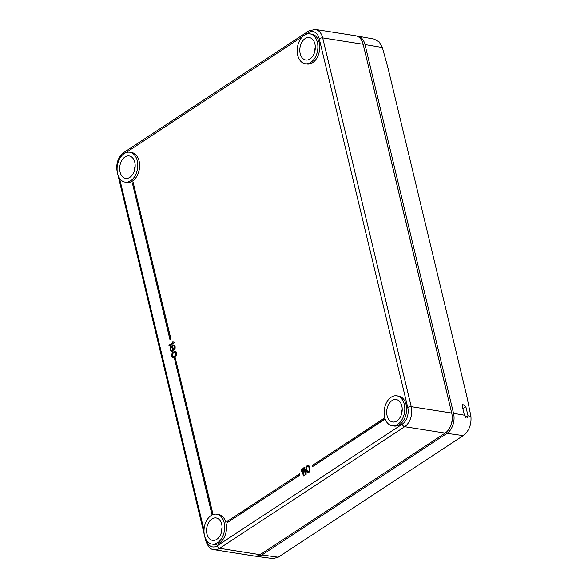 <?xml version="1.0" encoding="UTF-8"?>
<svg xmlns="http://www.w3.org/2000/svg" width="588" height="588" viewBox="0 0 588 588"><rect width="100%" height="100%" fill="white"/><g stroke="black" fill="none" stroke-linecap="round" stroke-linejoin="round"><path stroke-width="0.88" d="M310.802 62.35A15.134 10.202 -81 0 0 317.88 46.246A15.134 10.202 -81 0 0 309.898 33.832A15.134 10.202 -81 0 0 304.283 35.199A15.134 10.202 -81 0 0 297.197 51.303A15.134 10.202 -81 0 0 305.187 63.724A15.134 10.202 -81 0 0 310.802 62.35M300.174 53.618A11.348 7.651 -81 0 0 305.775 59.991A11.348 7.651 -81 0 0 313.272 55.294A11.348 7.651 -81 0 0 314.911 43.931A11.348 7.651 -81 0 0 309.31 37.566A11.348 7.651 -81 0 0 301.806 42.262A11.348 7.651 -81 0 0 300.174 53.618M397.709 424.36A15.134 10.202 -81 0 0 404.794 408.248A15.134 10.202 -81 0 0 396.804 395.834A15.134 10.202 -81 0 0 391.189 397.209A15.134 10.202 -81 0 0 384.111 413.313A15.134 10.202 -81 0 0 392.093 425.727A15.134 10.202 -81 0 0 397.709 424.36M387.08 415.62A11.348 7.651 -81 0 0 392.681 421.993A11.348 7.651 -81 0 0 400.185 417.296A11.348 7.651 -81 0 0 401.817 405.94A11.348 7.651 -81 0 0 396.216 399.568A11.348 7.651 -81 0 0 388.719 404.265A11.348 7.651 -81 0 0 387.08 415.62M217.589 542.731A15.134 10.202 -81 0 0 224.675 526.627A15.134 10.202 -81 0 0 216.685 514.206A15.134 10.202 -81 0 0 211.07 515.58A15.134 10.202 -81 0 0 203.992 531.684A15.134 10.202 -81 0 0 211.981 544.106A15.134 10.202 -81 0 0 217.589 542.731M206.961 534A11.348 7.651 -81 0 0 212.569 540.365A11.348 7.651 -81 0 0 220.066 535.675A11.348 7.651 -81 0 0 221.698 524.312A11.348 7.651 -81 0 0 216.097 517.947A11.348 7.651 -81 0 0 208.6 522.636A11.348 7.651 -81 0 0 206.961 534M130.683 180.729A15.134 10.202 -81 0 0 137.761 164.625A15.134 10.202 -81 0 0 129.779 152.204A15.134 10.202 -81 0 0 124.164 153.578A15.134 10.202 -81 0 0 117.086 169.682A15.134 10.202 -81 0 0 125.068 182.104A15.134 10.202 -81 0 0 130.683 180.729M120.055 171.997A11.348 7.651 -81 0 0 125.656 178.362A11.348 7.651 -81 0 0 133.153 173.666A11.348 7.651 -81 0 0 134.792 162.31A11.348 7.651 -81 0 0 129.191 155.938A11.348 7.651 -81 0 0 121.687 160.634A11.348 7.651 -81 0 0 120.055 171.997M309.898 33.832L311.736 34.119A15.134 10.202 99 0 1 319.718 46.54A15.134 10.202 99 0 1 312.64 62.644A15.134 10.202 99 0 1 307.024 64.018L305.187 63.724M396.804 395.834L398.642 396.121A15.134 10.202 99 0 1 406.631 408.542A15.134 10.202 99 0 1 399.546 424.646A15.134 10.202 99 0 1 393.938 426.021L392.093 425.727M216.685 514.206L218.523 514.5A15.134 10.202 99 0 1 226.512 526.914A15.134 10.202 99 0 1 219.434 543.018A15.134 10.202 99 0 1 213.819 544.392L211.981 544.106M129.779 152.204L131.616 152.49A15.134 10.202 99 0 1 139.606 164.912A15.134 10.202 99 0 1 132.52 181.016A15.134 10.202 99 0 1 126.905 182.39L125.068 182.104M211.886 514.302L212.885 513.794L175.114 357.195L174.298 357.732L211.886 514.302L212.702 513.765L175.114 357.195M169.954 339.636L170.954 339.122L133.182 182.53L132.366 183.066L169.954 339.636L170.77 339.1L133.182 182.53M227.262 522.666L299.983 475.023L299.527 473.862L226.99 521.534L227.262 522.666L299.799 474.994L299.527 473.862M384.78 417.833L312.294 465.468L312.566 466.6L385.162 419.038M169.123 346.067L174.224 342.87L174.019 342.025L172.901 341.628L172.064 342.172L172.997 342.539L168.925 345.222L169.123 346.067L174.041 342.841L173.835 341.995L172.901 341.628M171.387 351.462L172.504 351.058L173.313 348.882L172.181 346.192L173.401 345.722L174.092 346.082L174.313 349.537L174.908 348.493L174.857 346.236L174.099 345.097L172.982 345.009L170.792 346.45L170.02 347.773L170.388 350.808L172.166 351.426L173.137 350.455L173.497 348.912L172.365 346.222L173.563 345.751M174.313 349.537L175.092 348.522L175.173 346.832L174.761 345.626L173.578 344.95M172.71 357.467L174.283 357.239L176.341 355.233L176.701 353.689L176.29 351.991L174.724 351.234L172.108 352.947L171.505 355.968L172.291 357.247L173.195 357.475L175.812 355.755L176.415 352.741L175.209 351.242M303.386 475.912L304.18 475.538L302.548 468.746L301.754 469.121L301.379 470.54L301.659 471.694L302.034 470.275L303.386 475.912L303.996 475.508L302.364 468.717M301.659 471.694L302.122 470.657M305.429 474.567L306.23 474.193L304.599 467.401L303.798 467.776L303.43 469.195L303.702 470.349L304.077 468.93L305.429 474.567L306.047 474.163L304.415 467.372M303.702 470.349L304.165 469.312M307.627 472.605L308.891 472.443L309.876 471.128L309.758 467.188L308.935 465.725L307.722 465.365L306.495 466.174L305.885 467.578L306.686 471.899L307.443 472.576L308.707 472.414L309.692 471.098L309.957 469.246L309.303 466.505L308.34 465.461M173.372 356.703L172.299 356.262L172.071 354.285L173.151 352.756L175.305 352.161L175.959 353.858L174.768 355.953L172.791 356.578L172.144 354.88L172.74 353.337L174.717 352.043M307.987 471.885L306.987 471.201L306.333 468.452L307.245 466.35L308.171 466.24L308.788 466.843L309.45 469.584L309.009 471.209L307.789 471.826L306.62 469.415L306.716 467.35L307.958 466.196M171.586 350.683L170.851 350L170.616 348.515L171.814 346.861M206.241 539.909A2.521 0.97 -13.5 0 0 205.734 540.71L117.188 171.924C115.777 163.684 117.96 157.216 123.73 152.535L308.759 30.929L315.219 29.4L355.689 35.772A15.134 10.202 99 0 1 363.163 44.269L451.702 413.055A15.134 10.202 99 0 1 452.04 414.871L452.187 415.936A12.613 8.504 99 0 1 450.584 426.094L450.121 427.057A15.134 10.202 99 0 1 445.138 433.091L260.102 554.697A15.134 10.202 99 0 1 254.494 556.072L214.017 549.692A15.134 10.202 99 0 0 219.633 548.317A2.521 1.588 -123.3 0 1 217.244 545.767A12.613 8.504 99 0 1 206.447 540.225M222.095 527.752A11.348 7.651 -81 0 0 221.286 532.882M402.214 409.373A11.348 7.651 -81 0 0 401.406 414.503M135.189 165.743A11.348 7.651 -81 0 0 134.38 170.88M315.308 47.371A11.348 7.651 -81 0 0 314.499 52.501M452.04 414.871A15.134 10.202 99 0 1 450.121 427.057M312.566 466.6L385.066 418.766M172.504 350.073L171.564 350.691L170.667 349.97L170.542 347.927L171.38 346.883L172.519 347.604L172.504 350.073M453.539 413.349L464.41 415.201L467.46 417.7L468.026 415.819L470.915 416.311C471.576 424.632 469.018 431.063 463.248 435.605L278.22 557.211L273.126 558.6L256.493 556.38A15.134 10.202 -81 0 0 261.947 554.984L446.976 433.378A15.134 10.202 -81 0 0 453.539 413.349L365.001 44.556A15.134 10.202 -81 0 0 357.695 36.096A15.134 10.202 -81 0 0 356.6 35.986M255.42 556.152A15.134 10.202 -81 0 0 256.493 556.38M446.204 390.153A9.834 6.63 -81 0 0 445.983 388.977L369.609 70.869A9.834 6.63 -81 0 0 369.286 69.766M465.645 417.348L468.026 415.819L465.85 406.764L462.675 404.346L462.241 406.154L464.41 415.201M470.915 416.311L466.762 396.069L387.999 68.002L382.376 47.518L365.001 44.556M374.159 39.087L379.128 41.836L382.376 47.518M117.651 163.971A12.613 8.504 99 0 1 122.436 154.975M125.722 152.74L302.798 36.36M305.841 34.369L308.303 32.744A12.613 8.504 99 0 1 319.211 38.676L407.749 407.469A12.613 8.504 99 0 1 402.28 424.161L217.244 545.767M203.999 530.082L119.526 178.208M123.73 152.535A2.521 1.588 56.7 0 0 123.252 154.247M260.102 554.697L219.633 548.317L404.662 426.719A2.521 1.588 -123.3 0 1 402.28 424.161M445.138 433.091L404.662 426.719A15.134 10.202 99 0 0 411.225 406.683A2.521 0.97 166.5 0 0 407.749 407.469M451.702 413.055L411.225 406.683L322.687 37.889A2.521 0.97 166.5 0 0 319.211 38.676M363.163 44.269L322.687 37.889A15.134 10.202 99 0 0 315.219 29.4M308.759 30.929A2.521 1.588 56.7 0 0 308.303 32.744M278.22 557.211L261.947 554.984M446.976 433.378L463.248 435.605M465.85 406.764L462.852 408.697M205.734 540.71C207.961 546.708 210.724 549.699 214.017 549.692M374.233 39.102L357.695 36.096"/></g></svg>

